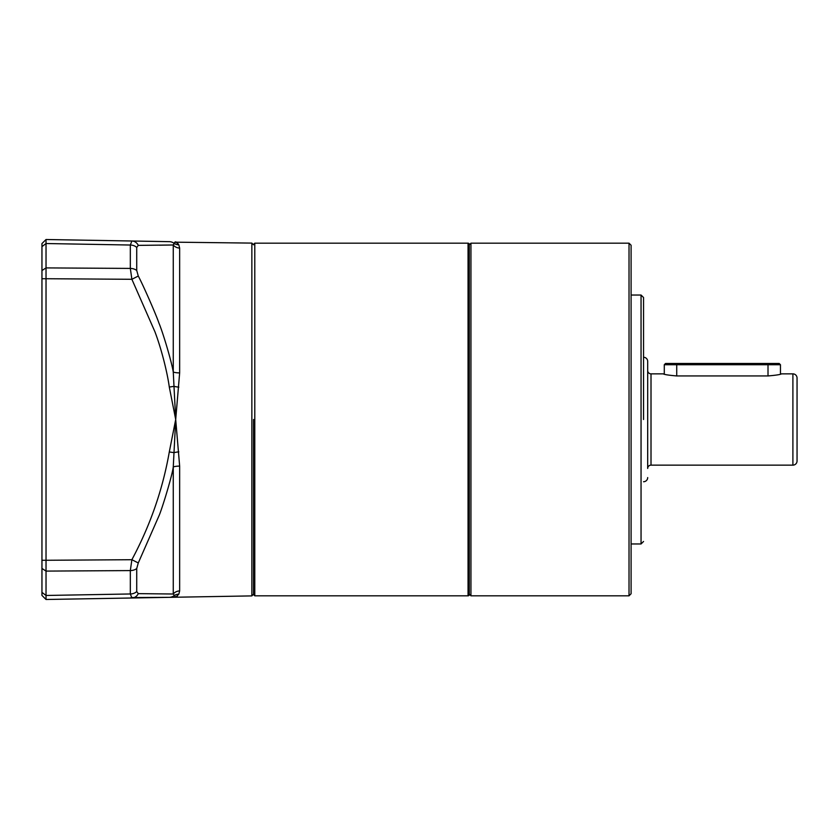 <?xml version="1.0" encoding="UTF-8"?>
<svg xmlns="http://www.w3.org/2000/svg" width="839" height="839" viewBox="0 0 839 839"><rect width="100%" height="100%" fill="white"/><g stroke="black" fill="none" stroke-linecap="round" stroke-linejoin="round"><path stroke-width="1.26" d="M643.544 419.5L643.544 297.52L643.544 419.5M629.019 595.826L629.019 243.174L470.941 243.174L470.941 595.826L629.019 595.826L631.096 593.75L631.096 245.25L629.019 243.174M676.727 363.486L779.211 363.486L780.459 364.734L676.727 364.734L676.727 363.486L665.526 363.486L664.289 364.734L676.727 364.734L676.727 375.945C668.515 375.222 664.048 374.53 663.313 373.858L664.173 374.121M664.289 374.142L664.289 364.734M647.687 361.42L647.687 370.544A3.314 3.314 0 0 0 651.012 373.858L651.012 465.142A3.314 3.314 0 0 0 647.687 468.456L647.687 361.42A4.153 4.153 0 0 0 643.544 357.267M792.897 373.858A4.153 4.153 0 0 1 797.05 378.011L797.05 460.989A4.153 4.153 0 0 1 792.897 465.142L792.897 373.858L781.424 373.858C780.669 374.54 776.19 375.232 768.01 375.945L676.727 375.945M647.687 477.58A4.153 4.153 0 0 1 643.544 481.733M651.012 465.142L792.897 465.142M651.012 373.858L663.313 373.858M253.546 419.5L253.546 594.589L253.546 419.5M468.047 243.174A1.248 1.248 0 0 1 469.284 244.411L469.284 594.589A1.248 1.248 0 0 1 468.047 595.826L468.047 243.174L254.794 243.174L254.794 595.826L468.047 595.826M253.546 244.789L251.857 243.1L251.857 595.9L169.3 597.337L175.697 597.232L173.264 594.012L138.278 593.634L136.726 591.558L136.726 568.496L138.278 562.959L158.886 516.037C161.728 509.997 172.331 475.314 173.264 466.935L175.697 419.5L169.3 387.052C167.234 371.908 161.182 348.122 154.911 331.72L131.88 279.293L130.328 268.417L130.328 245.03L131.88 241.003L130.328 245.03A8.296 6.272 0 0 1 136.726 247.442L138.278 245.366L173.264 244.988L175.697 241.768L178.812 244.799L177.26 242.639M169.3 241.663L131.88 241.003L169.3 241.663A8.296 8.212 91 0 1 174.061 243.3A8.296 8.107 149.8 0 0 178.812 244.799L179.651 248.061L179.651 372.904L175.697 419.5L173.264 372.065C171.712 362.112 163.165 333.104 158.907 323.005C156.453 315.506 143.123 284.998 138.278 276.041L136.726 270.504L136.726 247.442M41.95 595.417L46.03 599.486L46.03 595.47L46.03 599.486L41.95 595.417L41.95 243.583L46.03 239.514L46.03 240.541M41.95 293.021L41.95 291.479M41.95 309.759L41.95 306.665M41.95 540.903L41.95 532.335M41.95 555.397L41.95 554.852M41.95 278.726L46.03 278.726L46.03 239.514L131.88 241.003A8.296 7.415 91 0 1 138.278 245.366M138.278 276.041L131.88 279.293L46.03 278.726L46.03 560.274L41.95 560.274M41.95 592.376L46.03 595.47L46.03 560.274L131.88 559.707C150.244 525.424 162.724 489.504 169.3 451.948L175.697 419.5L179.651 466.096L179.651 590.939L178.812 594.201L175.697 597.232L177.26 596.361M41.95 568.443L46.03 571.097L130.328 570.583L131.88 559.707L138.278 562.959M46.03 599.486L131.88 597.997L130.328 593.97L130.328 570.583A8.296 5.433 0 0 0 136.726 568.496M131.073 597.567L169.3 597.337L131.88 597.997A8.296 7.415 -91 0 0 138.278 593.634L173.264 594.012L173.264 466.935A8.296 2.181 180 0 1 179.651 466.096M174.061 243.3L173.264 244.988L159.42 245.198M251.857 243.1L174.68 242.167M169.3 451.948L174.061 452.651A8.296 1.521 173.8 0 1 178.812 451.854M169.3 387.052L174.061 386.349A8.296 1.521 -173.8 0 0 178.812 387.146M169.3 597.337A8.296 8.212 -91 0 0 174.061 595.7A8.296 8.107 -149.8 0 1 178.812 594.201L179.651 590.939A8.296 8.012 -0 0 0 173.264 594.012M179.651 372.904A8.296 2.181 -0 0 1 173.264 372.065L173.264 244.988A8.296 8.012 180 0 0 179.651 248.061M631.096 543.966L641.048 543.966L641.048 295.034L643.544 297.52M768.01 363.486L768.01 375.945M41.95 246.624L46.03 243.53L130.328 245.03M41.95 270.557L46.03 267.903L130.328 268.417A8.296 5.433 0 0 1 136.726 270.504M46.03 595.47L130.328 593.97A8.296 6.272 0 0 0 136.726 591.558M469.284 594.169L470.941 595.826M469.284 244.831L470.941 243.174M631.096 295.034L641.048 295.034M641.048 543.966L643.544 541.48M780.459 374.142L780.459 364.734M254.794 243.174L253.546 244.411M254.794 595.826L253.546 594.589M253.546 594.211L251.857 595.9"/></g></svg>
